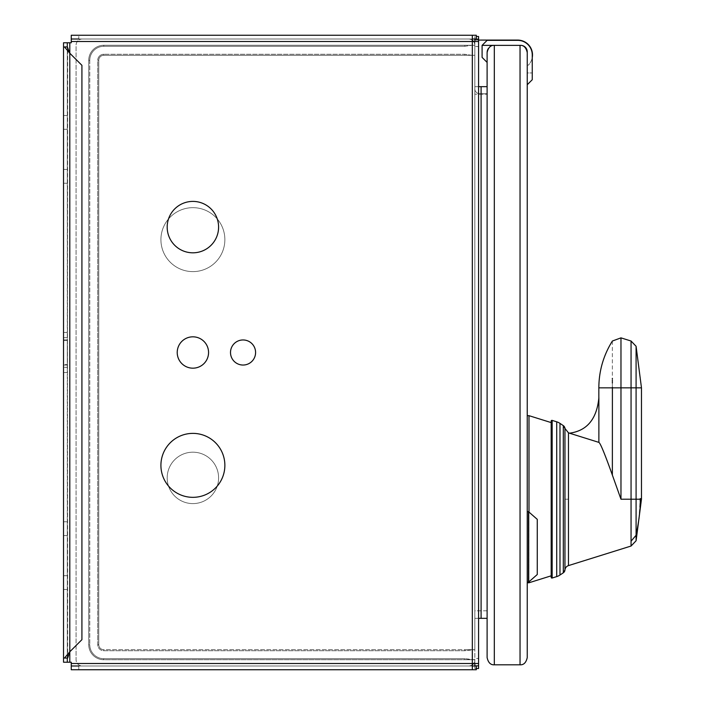 <?xml version="1.0" encoding="UTF-8"?>
<svg xmlns="http://www.w3.org/2000/svg" width="705" height="705" viewBox="0 0 705 705"><rect width="100%" height="100%" fill="white"/><g stroke="black" fill="none" stroke-linecap="round" stroke-linejoin="round"><path stroke-width="0.53" stroke-dasharray="3.52 2.64" d="M472.315 664.736A6.266 6.266 0 0 1 468.552 665.987A6.266 6.266 0 0 0 474.826 659.836L474.826 668.499L478.58 668.499L478.58 663.484L472.315 663.484L472.315 669.75L472.315 665.987L71.258 665.987L474.826 665.987L474.826 668.499L474.826 659.721L103.776 659.721A15.052 15.052 0 0 1 88.733 644.67A15.052 15.052 0 0 0 103.776 659.721L474.826 659.721L464.789 659.721L471.901 659.721L464.789 658.682L474.826 659.721L474.826 618.338L474.826 658.461L478.58 658.461L478.58 618.338L474.826 618.338L474.826 86.662L474.826 618.338L478.58 618.338L478.58 668.499L474.826 668.499L474.826 659.836A6.266 6.266 0 0 1 473.566 663.484M103.776 658.682L464.789 658.682L103.776 658.682A14.012 14.012 0 0 1 89.764 644.67A14.012 14.012 49.7 0 0 103.776 658.682L103.776 659.721A15.052 15.052 -130.3 0 1 88.733 644.67A15.052 15.052 0 0 0 103.776 659.721L103.776 658.682M89.764 60.33L89.764 644.67L89.764 60.33A14.012 14.012 130.3 0 1 103.776 46.319A14.012 14.012 0 0 0 89.764 60.33L88.733 60.33L88.733 644.67L88.733 60.33A15.052 15.052 0 0 1 103.776 45.279A15.052 15.052 -49.7 0 0 88.733 60.33A15.052 15.052 0 0 1 103.776 45.279L472.315 45.279L103.776 45.279A15.052 15.052 0 0 0 88.733 60.33L89.764 60.33M464.789 46.319L103.776 46.319L464.789 46.319L471.901 45.279L464.789 46.319L464.789 45.279L103.776 45.279L471.901 45.279L464.789 45.279L464.789 46.319M473.566 41.516A6.266 6.266 0 0 1 474.826 45.164L471.901 45.279L474.826 45.279L472.315 45.279L474.826 45.279L474.826 41.516L474.826 86.662L474.826 46.539L478.58 46.539L474.826 46.539L474.826 45.279L474.826 88.742A5.014 5.014 0 0 0 479.841 93.756L487.111 93.756L487.111 52.558L487.111 618.338L476.157 618.338L481.092 618.338L478.58 618.338L478.58 46.539L478.58 86.662L476.157 86.662L478.58 86.662L478.58 618.338M487.111 62.41L482.097 57.396L482.097 45.358L482.097 57.396L487.111 62.41L487.111 52.558L487.111 62.41L482.097 57.396L487.111 62.41L482.097 57.396L482.097 45.358L482.097 57.396L487.111 62.41L487.111 52.558A7.2 7.2 0 0 1 494.311 45.358L482.097 45.358L487.111 40.344L517.708 40.344A14.549 14.549 0 0 1 532.257 54.884L532.257 57.599A14.796 14.796 0 0 0 517.708 40.088L474.826 40.088L474.826 88.742A5.014 5.014 0 0 0 479.841 93.756L487.111 93.756L487.111 62.41L487.111 93.756L479.841 93.756L487.111 93.756L487.111 62.41L482.097 57.396L482.097 45.358L487.111 40.344L517.708 40.344A14.549 14.549 0 0 1 532.257 54.884L532.257 57.599A14.796 14.796 0 0 0 517.708 40.088L474.826 40.088L474.826 45.279L474.826 36.501L474.826 45.164A6.266 6.266 0 0 0 468.552 39.013L82.335 39.013A6.266 6.266 0 0 0 76.069 45.279L76.069 659.721A6.266 6.266 0 0 0 82.335 665.987L476.289 665.987L82.335 665.987A6.266 6.266 0 0 1 76.069 659.721L76.069 45.279A6.266 6.266 0 0 1 82.335 39.013L468.552 39.013A6.266 6.266 0 0 1 472.315 40.264M474.826 39.013L476.289 39.013L476.289 35.25L472.315 35.25L472.315 41.516L474.826 41.516L474.826 36.501L474.826 39.013L71.258 39.013L472.315 39.013L472.315 41.516L472.315 35.25L71.258 35.25L71.258 39.013L71.258 35.25L476.289 35.25L71.258 35.25L71.258 42.776L71.258 39.013L71.258 41.516L478.58 41.516L478.58 36.501L478.58 46.539L478.58 36.501L476.289 36.501M474.826 663.484L472.315 663.484L472.315 665.987L472.315 663.484L478.58 663.484L474.826 663.484L474.826 658.461L478.58 658.461L478.58 668.499L476.289 668.499M474.826 610.812L474.826 94.188L474.826 610.812L487.111 610.812L487.111 94.188L474.826 94.188L487.111 94.188L487.111 610.812L474.826 610.812M474.826 86.662L481.092 86.662L474.826 86.662M78.784 39.013L82.335 39.013L78.784 39.013L78.784 35.25L78.784 39.013M476.289 39.013L476.289 35.25L476.289 39.013M78.784 669.75L78.784 665.987L78.784 669.75L476.289 669.75L71.258 669.75L71.258 662.224L67.292 662.224L67.292 658.047L63.529 658.047L64.049 658.047L63.529 658.047L63.529 662.224L67.292 662.224L67.292 367.358L67.292 662.224M474.826 665.987L476.289 665.987L476.289 669.75L476.289 665.987L476.289 669.75L71.258 669.75L71.258 663.484L71.258 669.75M71.258 663.484L71.258 662.224L69.795 662.224L71.258 662.224L71.258 663.484L472.315 663.484L472.315 659.721L472.315 663.484L71.258 663.484L472.315 663.484L472.315 41.516L71.258 41.516L472.315 41.516L472.315 45.279L472.315 41.516L478.58 41.516L474.826 41.516M63.529 662.224L69.795 662.224L63.529 662.224L63.529 367.358L67.292 367.358L67.292 372.566L67.292 332.434L67.292 367.358L63.529 367.358L63.803 340.383L67.398 340.383L63.803 340.383L63.529 332.434L63.529 339.96L67.292 339.96L63.529 339.96L63.529 662.224M64.481 658.047L65.794 658.047L64.481 658.047L69.795 651.781L81.921 639.655L81.921 65.345L69.795 53.219L67.671 46.953L67.292 658.047L65.794 658.047L67.671 658.047L67.292 46.953L63.529 46.953L64.049 46.953L63.529 46.953L63.529 658.047M67.292 658.047L69.795 651.781L69.795 53.219L81.921 65.345L81.921 639.655L81.921 65.345L69.795 53.219L64.481 46.953M81.921 639.655L69.795 651.781L81.921 639.655M67.292 46.953L67.292 42.776L71.258 42.776L71.258 41.516M63.529 46.953L63.529 42.776L67.292 42.776L67.292 337.642L63.529 337.642L63.529 42.776L63.529 372.566L63.529 365.04L67.292 365.04L63.529 365.04L63.529 332.434L63.529 337.642L67.292 337.642L67.292 332.434L67.292 339.96L63.529 339.96L67.292 339.96L67.292 365.04L63.529 365.04L67.292 365.04L67.292 372.566L67.398 364.617L63.803 364.617L67.398 364.617L67.292 42.776M69.795 42.776L63.529 42.776L71.258 42.776L69.795 42.776L69.795 662.224M472.315 35.25L472.315 39.013M474.826 665.864L478.58 665.864M478.58 663.484L478.58 41.516M192.888 368.177A15.677 15.677 0 0 1 177.219 352.5A15.677 15.677 0 0 1 192.888 336.823A15.677 15.677 0 0 1 208.565 352.5A15.677 15.677 0 0 1 192.888 368.177A15.677 15.677 0 0 0 208.565 352.5A15.677 15.677 0 0 0 192.888 336.823A15.677 15.677 0 0 0 177.219 352.5A15.677 15.677 0 0 0 192.888 368.177A15.677 15.677 0 0 1 177.219 352.5A15.677 15.677 0 0 1 192.888 336.823A15.677 15.677 0 0 1 208.565 352.5A15.677 15.677 0 0 1 192.888 368.177A15.677 15.677 0 0 0 208.565 352.5A15.677 15.677 0 0 0 192.888 336.823A15.677 15.677 0 0 0 177.219 352.5A15.677 15.677 0 0 0 192.888 368.177A15.677 15.677 0 0 1 177.219 352.5A15.677 15.677 0 0 1 192.888 336.823A15.677 15.677 0 0 1 208.565 352.5A15.677 15.677 0 0 1 192.888 368.177A15.677 15.677 0 0 1 177.219 352.5A15.677 15.677 0 0 1 192.888 336.823A15.677 15.677 0 0 1 208.565 352.5A15.677 15.677 0 0 1 192.888 368.177A15.677 15.677 0 0 0 208.565 352.5A15.677 15.677 0 0 0 192.888 336.823A15.677 15.677 0 0 0 177.219 352.5A15.677 15.677 0 0 0 192.888 368.177M243.049 365.04A12.54 12.54 0 0 1 230.509 352.5A12.54 12.54 0 0 1 243.049 339.96A12.54 12.54 0 0 1 255.589 352.5A12.54 12.54 0 0 1 243.049 365.04A12.54 12.54 0 0 0 255.589 352.5A12.54 12.54 0 0 0 243.049 339.96A12.54 12.54 0 0 0 230.509 352.5A12.54 12.54 0 0 0 243.049 365.04A12.54 12.54 0 0 1 230.509 352.5A12.54 12.54 0 0 1 243.049 339.96A12.54 12.54 0 0 1 255.589 352.5A12.54 12.54 0 0 1 243.049 365.04A12.54 12.54 0 0 0 255.589 352.5A12.54 12.54 0 0 0 243.049 339.96A12.54 12.54 0 0 0 230.509 352.5A12.54 12.54 0 0 0 243.049 365.04A12.54 12.54 0 0 1 230.509 352.5A12.54 12.54 0 0 1 243.049 339.96A12.54 12.54 0 0 1 255.589 352.5A12.54 12.54 0 0 1 243.049 365.04A12.54 12.54 0 0 1 230.509 352.5A12.54 12.54 0 0 1 243.049 339.96A12.54 12.54 0 0 1 255.589 352.5A12.54 12.54 0 0 1 243.049 365.04A12.54 12.54 0 0 0 255.589 352.5A12.54 12.54 0 0 0 243.049 339.96A12.54 12.54 0 0 0 230.509 352.5A12.54 12.54 0 0 0 243.049 365.04M192.888 271.619A31.972 31.972 0 0 1 160.916 239.647A31.972 31.972 0 0 1 192.888 207.667A31.972 31.972 0 0 1 224.869 239.647A31.972 31.972 0 0 1 192.888 271.619A31.972 31.972 0 0 0 224.869 239.647A31.972 31.972 0 0 0 192.888 207.667A31.972 31.972 0 0 0 160.916 239.647A31.972 31.972 0 0 0 192.888 271.619A31.972 31.972 0 0 1 160.916 239.647A31.972 31.972 0 0 1 192.888 207.667A31.972 31.972 0 0 1 224.869 239.647A31.972 31.972 0 0 1 192.888 271.619A31.972 31.972 0 0 0 224.869 239.647A31.972 31.972 0 0 0 192.888 207.667A31.972 31.972 0 0 0 160.916 239.647A31.972 31.972 0 0 0 192.888 271.619M192.888 503.599A25.706 25.706 0 0 1 167.182 477.893A25.706 25.706 0 0 1 192.888 452.187A25.706 25.706 0 0 1 218.594 477.893A25.706 25.706 0 0 1 192.888 503.599A25.706 25.706 0 0 0 218.594 477.893A25.706 25.706 0 0 0 192.888 452.187A25.706 25.706 0 0 0 167.182 477.893A25.706 25.706 0 0 0 192.888 503.599A25.706 25.706 0 0 0 218.594 477.893A25.706 25.706 0 0 0 192.888 452.187A25.706 25.706 0 0 0 167.182 477.893A25.706 25.706 0 0 0 192.888 503.599A25.706 25.706 0 0 1 167.182 477.893A25.706 25.706 0 0 1 192.888 452.187A25.706 25.706 0 0 1 218.594 477.893A25.706 25.706 0 0 1 192.888 503.599M67.292 575.703L67.292 521.779L67.292 589.495L67.292 535.58L67.292 575.703L63.529 575.703L63.529 589.495L63.529 521.779L63.529 589.495L63.529 575.703L67.292 575.703M67.292 169.42L67.292 115.505L67.292 183.221L67.292 129.297L67.292 169.42L63.529 169.42L63.529 183.221L63.529 115.505L63.529 183.221L63.529 169.42L67.292 169.42M472.315 665.987L472.315 669.75M478.58 86.662L487.111 86.662L487.111 618.338L481.092 618.338L487.111 618.338L487.111 86.662L487.111 618.338L487.111 86.662L481.092 86.662L487.111 86.662M532.257 54.884A14.549 14.549 0 0 0 517.708 40.344L487.111 40.344L482.097 45.358L482.097 57.396L482.097 45.358L494.311 45.358C490.636 45.129 488.239 47.535 487.111 52.558A7.2 7.2 0 0 1 494.311 45.358L482.097 45.358L487.111 40.344L517.708 40.344A14.549 14.549 0 0 1 532.257 54.884L532.257 72.941L532.257 54.884A14.549 14.549 0 0 0 517.708 40.344L487.111 40.344L482.097 45.358L494.311 45.358L482.097 45.358L487.111 40.344L517.708 40.344A14.549 14.549 0 0 1 532.257 54.884L532.257 79.718L527.243 84.732L527.243 52.558A7.2 7.2 0 0 0 527.225 52.055M474.826 40.088L478.58 40.088L474.826 40.088M479.841 93.756A5.014 5.014 0 0 1 474.826 88.742A5.014 5.014 0 0 0 479.841 93.756M487.129 52.055A7.2 7.2 0 0 0 487.111 52.558A7.2 7.2 0 0 1 494.311 45.358L482.097 45.358L494.311 45.358L494.311 664.806C490.636 665.035 488.239 662.638 487.111 657.615M527.173 51.562A7.2 7.2 0 0 0 527.084 51.077M525.983 48.495A7.2 7.2 0 0 0 522.678 45.86M521.982 45.622A7.2 7.2 0 0 0 521.013 45.42M520.687 45.384A7.2 7.2 0 0 0 520.043 45.358L520.739 45.358A6.504 6.504 0 0 1 527.243 51.862L527.243 52.558A7.2 7.2 0 0 0 520.043 45.358L494.311 45.358A7.2 7.2 0 0 0 493.667 45.384M527.243 52.558L527.243 51.862A6.504 6.504 0 0 0 520.739 45.358A6.504 6.504 0 0 1 527.243 51.862L527.243 52.558A7.2 7.2 0 0 0 520.043 45.358C523.709 45.129 526.115 47.535 527.243 52.558L527.243 51.862A6.504 6.504 0 0 0 520.739 45.358L520.043 45.358L520.739 45.358A6.504 6.504 0 0 1 527.243 51.862L527.243 52.558A7.2 7.2 0 0 0 520.043 45.358L520.739 45.358A6.504 6.504 0 0 1 527.243 51.862A6.504 6.504 0 0 0 520.739 45.358L520.043 45.358L520.043 664.806L494.311 664.806M527.243 582.762L527.243 415.668M528.494 582.207L528.494 546.939L528.494 582.207L537.272 574.522L537.272 519.356L537.272 546.939L537.272 519.356L528.494 511.671L528.494 582.207L527.243 582.207L527.243 524.203M527.243 546.939L527.243 569.675M527.243 84.732L532.257 79.718L527.243 84.732M520.043 664.806C523.709 665.035 526.115 662.638 527.243 657.615M527.243 72.941L527.243 65.168L528.345 65.168A14.796 14.796 0 0 0 532.257 57.599A14.796 14.796 0 0 1 528.345 65.168A14.796 14.796 0 0 0 532.257 57.599A14.796 14.796 0 0 1 528.345 65.168L527.243 65.168L528.345 65.168L527.243 65.168L527.243 72.941L527.243 65.168L527.243 72.941L532.257 72.941L527.243 72.941M482.097 45.358L487.111 40.344L517.708 40.344M487.181 51.562A7.2 7.2 0 0 1 487.27 51.077M488.371 48.495A7.2 7.2 0 0 1 491.667 45.86M492.046 45.728A7.2 7.2 0 0 1 493.341 45.42M528.997 415.668L528.997 582.762M528.997 581.766L528.997 512.112M551.178 499.211L551.178 422.595L551.178 499.211M551.178 577.316L551.178 421.114L552.156 420.392L552.156 578.029M598.88 442.387L598.88 397.646C596.844 419.008 587.036 430.852 569.464 433.187L598.88 442.387C600.36 443.137 604.855 454.029 612.363 475.064L620.973 499.211L620.973 387.838L631.054 387.838L631.054 546.04M641.471 498.691L640.158 498.691L639.091 517.752M638.968 518.809L636.121 535.104M598.836 387.838L612.363 387.838L612.363 475.064M612.363 341.035L612.363 378.382M612.363 379.175L612.363 380.348M612.363 381.326L612.363 382.198M612.363 382.947L612.363 385.362M612.363 385.635L612.345 386.102M612.363 386.648L612.398 387.142M636.086 540.77L636.086 387.838L641.471 387.838M474.826 39.136L478.58 39.136M67.292 129.297L67.292 115.505L67.292 129.297L63.529 129.297L67.292 129.297M67.292 535.58L67.292 521.779L67.292 535.58L63.529 535.58L67.292 535.58M192.888 433.381A31.972 31.972 0 0 1 224.869 465.353A31.972 31.972 0 0 1 192.888 497.333A31.972 31.972 0 0 1 160.916 465.353A31.972 31.972 0 0 1 192.888 433.381A31.972 31.972 0 0 0 160.916 465.353A31.972 31.972 0 0 0 192.888 497.333A31.972 31.972 0 0 0 224.869 465.353A31.972 31.972 0 0 0 192.888 433.381A31.972 31.972 0 0 1 224.869 465.353A31.972 31.972 0 0 1 192.888 497.333A31.972 31.972 0 0 1 160.916 465.353A31.972 31.972 0 0 1 192.888 433.381M192.888 201.401A25.706 25.706 0 0 1 218.594 227.107A25.706 25.706 0 0 1 192.888 252.813A25.706 25.706 0 0 1 167.182 227.107A25.706 25.706 0 0 1 192.888 201.401A25.706 25.706 0 0 1 218.594 227.107A25.706 25.706 0 0 1 192.888 252.813A25.706 25.706 0 0 1 167.182 227.107A25.706 25.706 0 0 1 192.888 201.401A25.706 25.706 0 0 0 167.182 227.107A25.706 25.706 0 0 0 192.888 252.813A25.706 25.706 0 0 0 218.594 227.107A25.706 25.706 0 0 0 192.888 201.401M98.762 60.33A5.014 5.014 0 0 1 103.776 55.316L472.315 55.316L103.776 55.316A5.014 5.014 133.7 0 0 98.762 60.33L98.762 644.67A5.014 5.014 0 0 0 103.776 649.684A5.014 5.014 0 0 1 98.762 644.67A5.014 5.014 0 0 0 103.776 649.684L472.315 649.684L103.776 649.684A5.014 5.014 46.3 0 1 98.762 644.67L98.762 60.33A5.014 5.014 0 0 1 103.776 55.316A5.014 5.014 0 0 0 98.762 60.33L97.731 60.33L97.731 644.67A6.054 6.054 0 0 0 103.776 650.724L464.789 650.724L474.826 649.684L474.826 55.316L474.826 649.684L472.315 649.684L474.826 649.684L474.826 55.316L472.315 55.316L474.826 55.316L474.826 649.684L464.789 649.684L471.901 649.684L464.789 650.724L103.776 650.724A6.054 6.054 46.3 0 1 97.731 644.67L97.731 60.33A6.054 6.054 0 0 1 103.776 54.276A6.054 6.054 133.7 0 0 97.731 60.33L98.762 60.33M471.901 55.316L464.789 54.276L103.776 54.276L464.789 54.276L471.901 55.316L103.776 55.316L471.901 55.316M564.961 428.446L564.961 569.984M620.973 499.211L641.471 499.211M464.789 658.682L464.789 659.721L464.789 658.682M89.764 644.67L88.733 644.67L89.764 644.67M103.776 46.319L103.776 45.279L103.776 46.319M481.092 618.338L481.092 86.662M69.795 53.219L69.795 651.781M563.313 425.626L563.313 572.795M559.981 575.033L559.981 423.388M556.721 421.819L556.721 576.602M568.459 499.211L564.961 499.211M636.086 535.254L631.054 541.22M612.363 387.838L620.973 387.838L620.973 337.862M631.054 341.017L631.054 387.838L636.086 387.838L636.086 346.278M472.315 649.684L472.315 55.316L472.315 649.684M103.776 54.276L103.776 55.316L103.776 54.276M464.789 650.724L464.789 649.684L464.789 650.724M103.776 649.684L103.776 650.724L103.776 649.684M97.731 644.67L98.762 644.67L97.731 644.67M464.789 55.316L464.789 54.276L464.789 55.316M63.529 372.566L67.292 372.566L63.529 372.566M63.529 332.434L67.292 332.434L63.529 332.434M63.529 589.495L67.292 589.495L63.529 589.495M63.529 521.779L67.292 521.779L63.529 521.779M63.529 183.221L67.292 183.221L63.529 183.221M63.529 115.505L67.292 115.505L63.529 115.505M527.243 511.671L528.494 511.671"/><path stroke-width="1.06" d="M472.315 40.264A6.266 6.266 0 0 1 473.566 41.516M473.566 663.484A6.266 6.266 0 0 1 472.315 664.736M474.826 663.484L474.826 665.987L472.315 665.987M472.315 39.013L474.826 39.013L474.826 41.516M71.258 39.013L78.784 39.013L71.258 39.013M474.826 39.013L476.289 39.013L476.289 35.25L472.315 35.25L472.315 41.516L71.258 41.516L71.258 42.776L67.292 42.776L67.292 46.953L64.481 46.953L69.795 53.219L81.921 65.345L81.921 639.655L69.795 651.781L64.481 658.047L67.671 658.047L69.795 651.781L69.795 662.224L71.258 662.224L71.258 669.75L78.784 669.75M71.258 669.75L476.289 669.75L476.289 665.987L474.826 665.987M71.258 665.987L78.784 665.987L71.258 665.987M478.58 618.338L487.111 618.338L487.111 657.615L487.111 52.558C488.239 47.535 490.636 45.129 494.311 45.358L520.043 45.358C523.709 45.129 526.115 47.535 527.243 52.558L527.243 657.615L527.243 582.762L528.997 582.762L528.997 581.766M517.708 40.088A14.796 14.796 0 0 1 532.257 57.599A14.796 14.796 0 0 0 517.708 40.088L478.58 40.088L517.708 40.088M527.243 52.558L527.243 51.862A6.504 6.504 0 0 0 520.739 45.358L520.043 45.358L520.043 664.806L494.311 664.806C490.636 665.035 488.239 662.638 487.111 657.615M520.043 664.806C523.709 665.035 526.115 662.638 527.243 657.615M527.225 52.055A7.2 7.2 0 0 0 527.173 51.562M527.084 51.077A7.2 7.2 0 0 0 525.983 48.495M487.111 62.41L482.097 57.396L482.097 45.358L487.111 40.344L517.708 40.344A14.549 14.549 0 0 1 532.257 54.884L532.257 79.718L527.243 84.732L527.243 415.668L528.997 415.668L551.178 422.595M482.097 45.358L494.311 45.358L494.311 664.806M527.243 524.203L527.243 546.939M527.243 569.675L527.243 582.207L528.494 582.207L528.494 511.671L527.243 511.671M532.257 79.718L532.257 72.941L532.257 79.718M517.708 40.344A14.549 14.549 0 0 1 532.257 54.884M487.129 52.055A7.2 7.2 0 0 1 487.181 51.562M487.27 51.077A7.2 7.2 0 0 1 488.371 48.495M528.494 582.207L537.272 574.522L537.272 519.356L528.494 511.671M528.997 512.112L528.997 415.668M551.178 421.114A0.749 0.749 -0 0 1 552.156 420.392L551.178 421.114L551.178 577.316A0.749 0.749 -0 0 0 552.156 578.029L551.178 577.316M563.313 425.626L559.981 423.388L559.981 575.033L563.313 572.795L564.961 569.984A3.763 3.763 -0 0 1 563.313 572.795L563.313 425.626L564.961 428.446L564.961 569.984A5.014 5.014 1.1 0 1 568.459 565.604L568.459 432.826L564.961 428.446A3.763 3.763 180 0 0 563.313 425.626L559.981 423.388A12.54 12.54 180 0 0 556.721 421.819L552.156 420.392L552.156 578.029L556.721 576.602L552.156 578.029M563.313 572.795L559.981 575.033A12.54 12.54 -0 0 1 556.721 576.602L556.721 421.819L552.156 420.392M612.398 387.142L612.363 475.064L620.973 499.211L631.054 499.211L631.054 387.838L620.973 387.838L620.973 499.211M612.363 475.064C604.82 453.958 600.325 443.057 598.871 442.379L598.88 397.646M598.871 397.708C596.827 419.026 587.027 430.852 569.481 433.187L598.871 442.379M569.578 433.17L568.459 432.817L568.459 565.604L631.054 546.04L631.054 499.211L641.471 499.211L636.086 540.77L636.086 387.838L631.054 387.838L631.054 341.017L636.086 346.278L636.086 387.838L641.471 387.838L641.471 499.211M639.091 517.752L638.968 518.809M636.121 535.104L636.086 535.254C639.312 519.03 640.669 507.018 640.158 499.211L640.158 498.691L641.471 498.691M612.363 378.382L612.363 379.175M612.363 380.348L612.363 381.326M612.363 382.198L612.363 382.947M487.111 86.662L478.58 86.662M476.289 36.501L478.58 36.501L478.58 668.499L476.289 668.499M474.826 665.864L478.58 665.864M472.315 669.75L472.315 663.484L478.58 663.484M478.58 41.516L472.315 41.516L472.315 663.484L71.258 663.484M478.58 39.136L474.826 39.136M192.888 336.823A15.677 15.677 0 0 0 177.219 352.5A15.677 15.677 0 0 0 192.888 368.177A15.677 15.677 0 0 0 208.565 352.5A15.677 15.677 0 0 0 192.888 336.823M243.049 339.96A12.54 12.54 0 0 0 230.509 352.5A12.54 12.54 0 0 0 243.049 365.04A12.54 12.54 0 0 0 255.589 352.5A12.54 12.54 0 0 0 243.049 339.96M192.888 433.381A31.972 31.972 0 0 0 160.916 465.353A31.972 31.972 0 0 0 192.888 497.333A31.972 31.972 0 0 0 224.869 465.353A31.972 31.972 0 0 0 192.888 433.381M192.888 201.401A25.706 25.706 0 0 0 167.182 227.107A25.706 25.706 0 0 0 192.888 252.813A25.706 25.706 0 0 0 218.594 227.107A25.706 25.706 0 0 0 192.888 201.401M67.292 42.776L63.529 42.776L63.529 662.224L69.795 662.224M64.481 46.953L63.529 46.953M63.529 658.047L64.481 658.047M69.795 42.776L69.795 53.219L67.292 46.953M67.292 658.047L67.292 662.224M472.315 35.25L71.258 35.25L71.258 41.516M631.054 541.22L636.086 535.254M631.054 341.017L620.973 337.862L620.973 387.838L598.836 387.838L598.836 398.043M481.092 86.662L481.092 618.338M69.795 53.219L69.795 651.781M528.997 582.762L551.178 575.826M631.054 546.04L636.086 540.77M636.086 346.278L641.471 387.838M598.836 387.838C598.933 370.971 603.436 355.364 612.363 341.035L620.973 337.862"/></g></svg>
